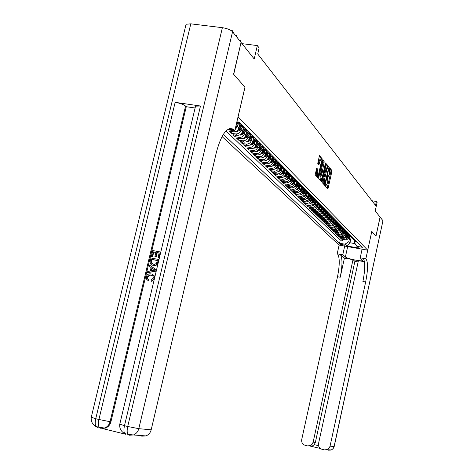 <?xml version="1.0" encoding="UTF-8"?>
<svg xmlns="http://www.w3.org/2000/svg" width="474" height="474" viewBox="0 0 474 474"><rect width="100%" height="100%" fill="white"/><g stroke="black" fill="none" stroke-linecap="round" stroke-linejoin="round"><path stroke-width="0.71" d="M325.502 185.435L325.508 186.252L327.765 188.753L328.186 188.071L331.853 171.588L331.853 170.421L329.614 167.743L329.341 174.521L328.085 176.755L327.7 176.334L327.421 176.826L327.741 181.708L327.433 183.088L326.159 185.34L325.78 184.943L325.502 185.435M316.709 168.027L315.186 174.811L317.924 177.839L322.172 160.011L322.16 158.79L319.464 155.567L317.752 163.37L318.937 164.733L319.997 161.13L321.094 159.228L321.206 162.558L318.676 173.834L317.562 175.759L317.87 169.348L316.585 168.009M241.017 42.571L233.706 74.347L244.999 87.198L238.055 116.918L367.717 250.183L371.794 231.436L375.941 236.153L380.077 217.08L375.224 210.983L377.091 202.416L376.368 201.474L375.521 205.378L257.732 53.995L259.142 47.939L257.341 45.581L242.013 43.649M239.115 40.017L240.051 40.13L241.171 42.595L254.212 58.977L257.341 45.581M322.207 181.423L322.219 182.608L324.814 185.476L325.217 184.765L328.932 168.092L328.932 166.913L326.373 163.856L322.207 181.423M321.39 181.69L318.747 178.757L318.735 177.56L322.966 159.768L324.115 161.136L324.121 162.339L322.593 170.421L323.357 171.298L323.76 170.593L325.354 163.459L325.632 162.967L325.662 163.826L321.39 181.69M233.492 130.362L231.934 130.397L233.392 131.819L229.327 131.203L231.525 133.312L231.922 131.6M241.473 128.294L241.07 130.036C240.152 132.761 238.321 134.059 235.566 133.929L237 135.321L232.971 134.705L235.122 136.773L235.513 135.096M244.975 131.819L244.572 133.532C243.672 136.234 241.853 137.519 239.121 137.383L240.525 138.746L236.538 138.135L238.641 140.162L239.026 138.515M248.4 135.268L248.009 136.962C247.114 139.634 245.313 140.902 242.611 140.772L243.986 142.105L240.034 141.495L242.096 143.48L242.469 141.874M251.759 138.651L251.374 140.316C250.485 142.964 248.702 144.22 246.024 144.084L247.375 145.394L243.458 144.789L245.479 146.733L245.84 145.157M255.048 141.963L254.668 143.61C253.791 146.229 252.026 147.473 249.371 147.337L250.693 148.617L246.812 148.018L248.791 149.92L249.152 148.38M258.271 145.21L257.897 146.833C257.032 149.429 255.285 150.661 252.654 150.525L253.946 151.781L250.1 151.182L252.044 153.049L252.393 151.538M261.435 148.392L261.067 149.997C260.208 152.569 258.478 153.783 255.871 153.647L257.139 154.88L253.329 154.281L255.231 156.112L255.575 154.637M264.533 151.514L264.172 153.096C263.325 155.644 261.607 156.847 259.023 156.71L260.267 157.919L256.487 157.321L258.36 159.122L258.691 157.67M267.579 154.577L267.218 156.136C266.376 158.66 264.682 159.857 262.116 159.714L263.337 160.899L259.592 160.307L261.423 162.067L261.755 160.65M270.559 157.581L270.21 159.122C269.374 161.622 267.692 162.801 265.156 162.659L266.352 163.826L262.637 163.234L264.433 164.964L264.753 163.571M273.486 160.526L273.137 162.049C272.313 164.525 270.648 165.693 268.13 165.55L269.303 166.694L265.624 166.107L267.389 167.802L267.703 166.439M276.36 163.417L276.016 164.922C275.198 167.375 273.545 168.531 271.051 168.388L272.206 169.508L268.557 168.922L270.287 170.593L270.595 169.254M279.18 166.256L278.836 167.737C278.031 170.172 276.395 171.315 273.919 171.173L275.05 172.275L271.43 171.689L273.131 173.324L273.433 172.015M281.947 169.04L281.609 170.504C280.809 172.915 279.186 174.053 276.733 173.911L277.847 174.989L274.256 174.408L275.927 176.014L276.218 174.722M284.661 171.772L284.335 173.223C283.541 175.611 281.929 176.737 279.5 176.589L280.59 177.649L277.029 177.075L278.671 178.651L278.955 177.389M287.327 174.456L287.007 175.89C286.219 178.26 284.625 179.368 282.214 179.225L283.286 180.268L279.755 179.693L281.366 181.24L281.645 180.002M289.952 177.092L289.626 178.508C288.856 180.855 287.268 181.957 284.88 181.815L285.929 182.84L282.427 182.265L284.009 183.788L284.287 182.567M292.523 179.682L292.209 181.086C291.439 183.408 289.869 184.505 287.493 184.356L288.53 185.364L285.058 184.795L286.61 186.288L286.883 185.091M295.053 182.229L294.739 183.61C293.981 185.921 292.422 186.999 290.07 186.857L291.083 187.84L287.641 187.277L289.164 188.747L289.43 187.574M297.536 184.73L297.228 186.098C296.475 188.385 294.929 189.458 292.594 189.31L293.596 190.281L290.177 189.719L291.676 191.158L291.937 190.009M299.977 187.183L299.675 188.539C298.928 190.809 297.394 191.869 295.077 191.721L296.06 192.675L292.671 192.112L294.147 193.534L294.401 192.403M302.376 189.6L302.08 190.939C301.34 193.185 299.817 194.239 297.524 194.091L298.484 195.033L295.118 194.47L296.57 195.869L296.825 194.755M304.741 191.976L304.438 193.297C303.71 195.525 302.199 196.568 299.923 196.426L300.872 197.344L297.53 196.787L298.958 198.162L299.207 197.066M307.057 194.304L306.767 195.614C306.038 197.83 304.545 198.861 302.282 198.719L303.212 199.619L299.9 199.068L301.304 200.419L301.547 199.341M309.338 196.603L309.048 197.895C308.331 200.093 306.844 201.112 304.604 200.97L305.517 201.859L302.234 201.308L303.609 202.635L303.846 201.58M311.584 198.861L311.294 200.141C310.583 202.315 309.113 203.334 306.885 203.186L307.786 204.063L304.521 203.512L305.878 204.815L306.115 203.779M313.788 201.077L313.504 202.345C312.799 204.507 311.341 205.509 309.131 205.366L310.014 206.226L306.779 205.68L308.112 206.966L308.343 205.947M315.962 203.263L315.678 204.519C314.979 206.658 313.527 207.653 311.335 207.511L312.212 208.359L308.995 207.813L310.31 209.075L310.535 208.074M318.095 205.408L317.817 206.652C317.124 208.773 315.684 209.763 313.51 209.621L314.369 210.456L311.181 209.911L312.473 211.155L312.692 210.172M320.199 207.523L319.92 208.756C319.233 210.859 317.805 211.842 315.648 211.694L316.49 212.518L313.326 211.979L314.6 213.199L314.813 212.233M322.267 209.603L321.994 210.823C321.313 212.909 319.897 213.887 317.752 213.738L318.581 214.544L315.441 214.011L316.691 215.214L316.905 214.26M324.299 211.653L324.032 212.856C323.357 214.929 321.953 215.895 319.82 215.747L320.643 216.547L317.521 216.014L318.753 217.199L318.961 216.257M326.308 213.667L326.041 214.858C325.365 216.92 323.973 217.874 321.858 217.732L322.67 218.514L319.571 217.981L320.785 219.148L320.987 218.224M328.275 215.652L328.014 216.831C327.35 218.875 325.964 219.823 323.866 219.675L324.66 220.451L321.585 219.918L322.782 221.068L322.984 220.161M330.218 217.602L329.957 218.775C329.3 220.801 327.925 221.743 325.845 221.595L326.627 222.353L323.57 221.826L324.749 222.958L324.945 222.069M332.132 219.527L331.877 220.683C331.219 222.697 329.857 223.633 327.789 223.485L328.559 224.232L325.525 223.71L326.687 224.824L326.882 223.941M334.016 221.423L333.761 222.567C333.109 224.563 331.759 225.494 329.703 225.346L330.461 226.086L327.451 225.559L328.595 226.661L328.784 225.79M335.87 223.284L335.622 224.421C334.976 226.406 333.631 227.324 331.593 227.182L332.339 227.905L329.347 227.384L330.473 228.468L330.662 227.615M337.701 225.126L337.452 226.252C336.807 228.219 335.474 229.132 333.453 228.983L334.188 229.7L331.219 229.185L332.327 230.246L332.511 229.41M339.502 226.933L339.254 228.047C338.62 230.003 337.292 230.909 335.284 230.767L336.007 231.466L333.062 230.951L334.152 232.005L334.336 231.176M341.274 228.717L341.031 229.825C340.397 231.762 339.088 232.663 337.091 232.515L337.802 233.208L334.875 232.698L335.947 233.735L336.131 232.918M343.022 230.477L342.779 231.573C342.157 233.498 340.847 234.387 338.869 234.245L339.574 234.926L336.664 234.417L337.725 235.436L337.897 234.636M344.746 232.207L344.503 233.291C343.887 235.205 342.589 236.088 340.616 235.945L341.316 236.621L338.424 236.111L339.467 237.119L339.645 236.325M346.441 233.913L346.204 234.991C345.587 236.887 344.302 237.77 342.346 237.622L343.028 238.286L340.16 237.782L341.191 238.772L344.047 239.275C345.99 239.423 347.27 238.552 347.88 236.662L348.117 235.596M341.363 237.995L341.191 238.772M233.392 131.819C236.165 131.95 238.013 130.646 238.932 127.897L239.672 124.715M235.003 129.793L237.492 126.463L237.901 124.698M237 135.321C239.743 135.451 241.568 134.16 242.481 131.44L243.209 128.3M240.525 138.746C243.245 138.882 245.058 137.602 245.959 134.912L246.676 131.802M243.986 142.105C246.676 142.241 248.471 140.974 249.36 138.313L250.076 135.232M247.375 145.394C250.041 145.53 251.818 144.28 252.695 141.643L253.406 138.586M250.693 148.617C253.335 148.759 255.095 147.521 255.966 144.908L256.671 141.862M253.946 151.781C256.57 151.917 258.312 150.691 259.171 148.107L259.871 145.074M257.139 154.88C259.734 155.016 261.464 153.807 262.318 151.242L263.011 148.214M260.267 157.919C262.845 158.055 264.551 156.858 265.399 154.323L266.092 151.289M263.337 160.899C265.89 161.042 267.585 159.851 268.42 157.338L269.119 154.305M266.352 163.826C268.882 163.963 270.559 162.789 271.389 160.301L272.082 157.249M269.303 166.694C271.815 166.836 273.474 165.669 274.298 163.204L274.997 160.135M272.206 169.508C274.689 169.651 276.342 168.501 277.154 166.054L277.859 162.961M275.05 172.275C277.515 172.418 279.15 171.274 279.956 168.851L280.667 165.728M277.847 174.989C280.288 175.131 281.912 173.999 282.705 171.6L283.428 168.436M280.59 177.649C283.014 177.797 284.619 176.678 285.407 174.296L286.13 171.126M283.286 180.268C285.686 180.41 287.28 179.302 288.062 176.944L288.773 173.798M285.929 182.84C288.316 182.982 289.892 181.886 290.663 179.545L291.374 176.429M288.53 185.364C290.894 185.506 292.458 184.422 293.222 182.099L293.927 179.012M291.083 187.84C293.43 187.988 294.982 186.91 295.74 184.611L296.434 181.548M293.596 190.281C295.924 190.424 297.459 189.357 298.211 187.076L298.898 184.042L296.712 181.832M296.06 192.675C298.371 192.823 299.894 191.763 300.64 189.505L301.31 186.537M298.484 195.033C300.777 195.175 302.288 194.127 303.028 191.887L303.68 188.984M300.872 197.344C303.141 197.492 304.646 196.455 305.375 194.227L306.014 191.395M303.212 199.619C305.469 199.767 306.956 198.736 307.685 196.532L308.307 193.759M305.517 201.859C307.756 202.007 309.232 200.988 309.955 198.802L310.565 196.076M307.786 204.063C310.008 204.205 311.471 203.198 312.182 201.029L312.781 198.357M310.014 206.226C312.218 206.374 313.675 205.372 314.381 203.216L314.967 200.597M312.212 208.359C314.398 208.501 315.838 207.511 316.537 205.372L317.118 202.801M314.369 210.456C316.537 210.598 317.971 209.615 318.664 207.494L319.233 204.964M316.49 212.518C318.647 212.66 320.069 211.682 320.756 209.585L321.313 207.085L322.924 208.347L324.323 208.643M318.581 214.544C320.72 214.692 322.13 213.721 322.812 211.641L323.363 209.176M320.643 216.547C322.764 216.689 324.163 215.729 324.838 213.661L325.377 211.232M322.67 218.514C324.773 218.656 326.165 217.702 326.835 215.652L327.368 213.253M324.66 220.451C326.752 220.594 328.132 219.652 328.796 217.613L329.323 215.237M326.627 222.353C328.701 222.502 330.07 221.565 330.728 219.539L331.249 217.193M328.559 224.232C330.621 224.38 331.978 223.45 332.635 221.441L333.151 219.112M330.461 226.086C332.511 226.228 333.862 225.304 334.508 223.313L335.017 221.008M332.339 227.905C334.371 228.053 335.711 227.135 336.356 225.156L336.86 222.869M334.188 229.7C336.208 229.843 337.535 228.936 338.175 226.975L338.679 224.7M336.007 231.466C338.015 231.614 339.331 230.714 339.965 228.764L340.468 226.501M337.802 233.208C339.793 233.356 341.102 232.461 341.736 230.524L342.228 228.272M339.574 234.926C341.547 235.074 342.85 234.186 343.472 232.266L343.97 230.02M341.316 236.621C343.277 236.763 344.568 235.88 345.191 233.978L345.682 231.739M343.028 238.286C344.983 238.434 346.263 237.557 346.879 235.661L347.371 233.427M344.722 245.2L339.52 243.861L339.935 244.347L344.722 245.2M222.039 136.548L339.1 245.082L367.717 250.183M223.319 134.373L339.562 243.239L345.001 244.205L348.811 241.616L349.765 237.255M236.87 121.788L239.157 122.132L362.373 247.298L356.875 246.32L358.617 248.05L346.826 245.947L345.001 244.205M225.968 130.99L340.285 239.945L342.886 240.407L341.873 239.429L344.722 239.933C346.66 240.075 347.934 239.21 348.544 237.326L349.036 235.092M353.699 239.542L355.441 241.23L356.667 241.503M354.7 240.828L356.081 241.882L357.313 242.155M236.858 121.836L238.819 123.27L240.626 123.619M242.83 125.865L241.035 125.509L238.475 122.92M240.288 125.166L242.498 126.991L244.288 127.34M246.444 129.532L244.667 129.183L242.125 126.617M243.914 128.833L246.095 130.634L247.872 130.978M249.982 133.129L248.222 132.779L245.704 130.237M247.469 132.424L249.62 134.195L251.38 134.545M253.448 136.642L251.7 136.299L249.206 133.781M250.942 135.937L253.075 137.685L254.811 138.029M256.837 140.091L255.107 139.747L252.636 137.247M254.348 139.386L256.452 141.104L258.176 141.448M260.161 143.462L258.449 143.124L255.996 140.648M257.684 142.757L259.764 144.452L261.47 144.795M263.414 146.768L261.713 146.43L259.29 143.978M260.949 146.063L263.005 147.734L264.699 148.072M266.601 150.009L264.919 149.671L262.513 147.236M264.154 149.298L266.187 150.951L267.863 151.289M269.73 153.185L268.059 152.847L265.677 150.436M267.295 152.474L269.297 154.103L270.962 154.435M272.793 156.296L271.14 155.964L268.776 153.57M270.37 155.585L272.354 157.19L274.002 157.522M275.797 159.347L274.162 159.015L271.815 156.645M273.385 158.636L275.353 160.224L276.982 160.556M278.742 162.339L277.118 162.013L274.796 159.661M276.348 161.628L278.285 163.192L279.903 163.524M281.633 165.278L280.021 164.946L277.717 162.618M279.251 164.567L281.171 166.107L282.771 166.433M284.465 168.157L282.871 167.832L280.584 165.515M282.095 167.446L283.997 168.969L285.585 169.295M287.25 170.984L285.668 170.658L283.399 168.365M281.195 174.035L282.788 172.992L284.91 170.284L286.77 171.772L288.346 172.098M289.981 173.757L288.411 173.431L286.16 171.155M287.635 173.046L289.496 174.527L291.054 174.853M292.659 176.476L291.101 176.156L288.873 173.899M290.325 175.765L292.168 177.235L293.714 177.554M295.29 179.148L293.75 178.828L291.534 176.595M292.973 178.437L294.792 179.889L296.327 180.203M297.873 181.773L296.345 181.459L294.147 179.237M295.569 181.062L297.37 182.496L298.893 182.81M300.409 184.35L298.893 184.036L299.9 185.056L301.411 185.37M302.898 186.88L301.399 186.566L299.236 184.38M300.623 186.169L302.382 187.568L303.887 187.882M305.345 189.369L303.858 189.055L301.713 186.886M303.082 188.658L304.829 190.038L306.317 190.352M307.75 191.81L306.275 191.502L304.142 189.351M305.499 191.105L307.229 192.468L308.704 192.776M310.115 194.21L308.645 193.902L306.536 191.769M307.875 193.505L309.587 194.85L311.051 195.164M312.437 196.574L310.98 196.266L308.888 194.144M310.209 195.863L311.904 197.196L313.355 197.504M314.724 198.89L313.278 198.588L311.199 196.479M312.502 198.185L314.185 199.501L315.625 199.809M316.964 201.172L315.53 200.869L313.468 198.778M314.76 200.466L316.425 201.77L317.853 202.072M319.174 203.411L317.752 203.109L315.702 201.041M316.982 202.712L318.629 203.998L320.045 204.3M321.342 205.621L319.932 205.319L317.9 203.263M319.162 204.916L320.797 206.19L322.202 206.492M323.481 207.79L322.077 207.488L320.057 205.443M325.579 209.923L324.186 209.621L322.184 207.594M323.422 209.218L325.022 210.468L326.408 210.764M327.647 212.02L326.266 211.724L324.275 209.709M325.496 211.321L327.084 212.553L328.464 212.85M329.679 214.082L328.31 213.792L326.331 211.789M327.54 213.383L329.116 214.603L330.479 214.9M331.676 216.114L330.319 215.824L328.358 213.839M329.554 215.421L331.113 216.624L332.47 216.92M333.649 218.117L332.298 217.827L330.348 215.854M331.533 217.418L333.08 218.615L334.425 218.905M335.586 220.084L334.247 219.794L333.08 218.615M333.483 219.391L335.017 220.576L336.35 220.86M337.494 222.022L336.161 221.731L334.241 219.794M335.402 221.328L336.919 222.502L338.246 222.786M339.372 223.929L338.051 223.645L336.149 221.725M337.292 223.236L338.797 224.398L340.113 224.682M341.221 225.808L339.905 225.523L338.021 223.633M339.153 225.12L340.646 226.264L341.95 226.554M343.04 227.656L341.736 227.372L339.87 225.511M340.984 226.969L342.465 228.107L343.763 228.391M344.835 229.481L343.543 229.197L341.689 227.354M341.855 229.979L342.785 228.794L344.254 229.92L345.546 230.204M346.601 231.276L345.315 230.992L343.484 229.173L341.641 231.484L341.973 231.81L343.697 229.617M344.568 230.589L346.02 231.703L347.3 231.987M348.343 233.042L347.069 232.764L345.25 230.968M346.316 232.361L347.762 233.463L349.03 233.741M350.055 234.784L348.793 234.506L346.992 232.734M348.046 234.103L349.474 235.199L350.736 235.477M351.744 236.502L350.487 236.224L348.704 234.476M349.747 235.821L351.163 236.905L352.413 237.184M353.408 238.197L352.164 237.918L350.393 236.188M351.418 237.515L352.828 238.588L354.072 238.866M355.05 239.862L353.811 239.589L352.058 237.877M353.071 239.186L354.463 240.247L355.701 240.519M342.346 237.622L339.467 237.119M340.616 235.945L337.725 235.436M338.869 234.245L335.947 233.735M337.091 232.515L334.152 232.005M335.284 230.767L332.327 230.246M333.453 228.983L330.473 228.468M331.593 227.182L328.595 226.661M329.703 225.346L326.687 224.824M327.789 223.485L324.749 222.958M325.845 221.595L322.782 221.068M323.866 219.675L320.785 219.148M321.858 217.732L318.753 217.199M319.82 215.747L316.691 215.214M317.752 213.738L314.6 213.199M315.648 211.694L312.473 211.155M313.51 209.621L310.31 209.075M311.335 207.511L308.112 206.966M309.131 205.366L305.878 204.815M306.885 203.186L303.609 202.635M304.604 200.97L301.304 200.419M302.282 198.719L298.958 198.162M299.923 196.426L296.57 195.869M297.524 194.091L294.147 193.534M295.077 191.721L291.676 191.158M292.594 189.31L289.164 188.747M290.07 186.857L286.61 186.288M287.493 184.356L284.009 183.788M284.88 181.815L281.366 181.24M282.214 179.225L278.671 178.651M279.5 176.589L275.927 176.014M276.733 173.911L273.131 173.324M273.919 171.173L270.287 170.593M271.051 168.388L267.389 167.802M268.13 165.55L264.433 164.964M265.156 162.659L261.423 162.067M262.116 159.714L258.36 159.122M259.023 156.71L255.231 156.112M255.871 153.647L252.044 153.049M252.654 150.525L248.791 149.92M249.371 147.337L245.479 146.733M246.024 144.084L242.096 143.48M242.611 140.772L238.641 140.162M239.121 137.383L235.122 136.773M235.566 133.929L231.525 133.312M231.934 130.397L227.852 129.781M348.811 241.616L349.954 242.741L355.121 243.654M351.151 237.29L349.954 242.741L346.826 245.947M354.807 240.905L354.434 242.611L356.875 246.32M376.368 201.474L371.912 200.739M343.058 239.637L342.886 240.407M340.285 239.945L339.562 243.239M298.116 183.639L299.9 185.056M327.202 188.131L330.929 171.44L330.923 170.279L329.317 168.353M328.067 167.529L327.99 166.771L326.017 164.407M324.222 184.824L324.453 183.841M324.844 183.894L328.411 168.756L328.008 167.488L326.752 169.722L324.5 179.782L324.844 183.894L323.979 183.752M327.842 167.458L327.072 167.34L325.81 169.573L326.752 169.722M323.908 183.74L323.564 179.634L325.81 169.573M322.598 160.319L323.161 160.988L324.115 161.136M322.498 171.144L321.639 170.267L321.627 169.07L323.161 160.988M323.019 171.244L322.782 172.299M321.141 179.646L320.874 180.843L321.822 180.991M320.981 176.369L321.076 179.616L322.172 177.709L323.049 173.786L323.037 172.589L322.273 171.718L320.981 176.369L320.027 176.215L320.282 179.492M322.184 171.724L321.319 171.564L320.91 172.275L321.864 172.429M320.027 176.215L320.91 172.275M316.762 175.629L316.496 172.305L316.905 169.2L316.312 168.525M320.939 159.205L320.128 159.08L319.032 160.982L319.997 161.13M318.338 164.051L319.032 160.982M321.277 159.477L321.2 158.642L319.091 156.124M317.325 177.181L317.645 175.789M347.134 239.4L348.751 238.552L350.47 236.366M348.663 236.787L349.545 235.667M347.827 238.772L350.144 236.07M349.901 235.928L348.384 237.859M380.118 217.128L375.983 236.206L371.788 231.448L365.863 258.816L366.118 259.071C368.132 262.478 367.978 270.121 365.661 281.989L330.058 446.17L334.093 446.538L382.968 220.706L380.071 217.122M344.693 246.077L342.809 254.651L345.392 256.979C346.98 258.715 362.106 261.808 362.74 260.522L360.216 257.797L365.863 258.816M342.809 254.651L337.524 253.898C339.822 257.335 339.817 264.942 337.506 276.721L301.725 439.517C301.363 442.461 302.536 444.405 305.244 445.347L307.49 445.88L310.233 445.667L311.975 444.44L313.118 442.195L315.358 442.42L314.232 444.642L318.564 445.661M344.426 258.093L340.285 254.396C342.554 257.832 342.536 265.446 340.225 277.231L344.426 258.093L353.023 259.651L354.896 261.375L358.131 261.962M364.5 261.737L358.421 260.635L318.552 443.468C318.202 446.431 319.387 448.386 322.124 449.334L324.394 449.873L327.279 449.613L329.181 448.102L330.058 446.17M353.023 259.651L313.118 442.195M382.968 220.706L334.194 446.52L333.228 448.44L331.96 449.601L331.036 450.045L328.512 450.181L328.962 449.891M362.095 249.182L360.216 257.797M339.123 245.082L337.233 253.637M354.896 261.375L315.358 442.42M366.118 259.071L363.315 258.561C365.359 261.974 365.223 269.611 362.9 281.473L365.661 281.989M320.294 448.445L310.831 446.212L312.348 445.998L314.232 444.642M152.071 275.459L150.051 275.139L147.651 277.142L147.817 278.771L149.002 279.79L148.481 280.886L146.49 279.18L146.33 276.887C146.822 274.956 148.007 273.931 149.885 273.812L151.165 273.901C153.481 274.416 154.465 275.921 154.115 278.404L153.061 280.282L151.159 281.1L151.573 281.283L154.287 279.328M152.45 274.339L154.127 275.649L154.648 277.811M149.274 264.978L156.088 269.67L155.786 270.962L147.432 272.698L147.722 271.483L150.27 271.021L151.093 267.561L148.984 266.187L149.274 264.978L156.503 269.866M156.195 271.158L147.432 272.698M155.916 252.47L153.742 252.055L152.604 256.819L151.319 256.446L152.729 250.545L160.307 251.978L158.944 257.684L158.073 257.518L159.359 257.892M159.128 253.08L157.238 252.719L156.224 256.967L155.348 256.801L154.933 256.594L155.952 252.346L153.742 252.055M195.306 107.148L195.543 106.146L200.478 106.016L175.155 102.337C179.919 103.166 183.385 104.404 185.571 106.058L186.276 106.709L110.922 421.783C110.063 424.929 108.208 427.033 105.364 428.099L101.999 428.401M101.851 428.395L125.095 434.101M124.721 433.674L124.075 433.242M186.276 106.709L195.098 107.995M157.415 263.633L156.592 264.705L154.429 265.481L153.185 265.375C150.768 264.913 149.79 263.414 150.252 260.896L150.945 257.998L158.523 259.45L157.415 263.633L157.824 263.834L157.001 264.907L154.844 265.677L152.142 265.073M185.761 25.549L186.069 24.263L190.803 23.83L222.377 27.682C227.182 28.446 230.577 29.809 232.556 31.776L241.053 42.441L233.581 74.211L244.963 87.157L234.82 130.563L233.167 129.118C226.839 126.801 221.257 134.48 216.422 152.148L151.182 429.805C150.382 432.798 148.635 434.836 145.933 435.926L141.726 436.169M227.751 129.497L234.82 130.563M234.15 129.906L229.795 129.248L229.203 128.744M153.327 251.848L152.19 256.612L152.604 256.819M152.19 256.612L151.319 256.446M158.073 257.518L159.157 252.956L156.823 252.512L155.81 256.76L156.224 256.967M155.81 256.76L154.933 256.594M156.823 252.512L157.238 252.719M151.544 259.308L151.224 262.987L153.475 264.237L154.607 264.338L156.509 263.378L157.38 260.427L151.544 259.308L151.964 259.509L151.644 263.189L152.498 263.959M153.185 265.375L153.6 265.576M156.592 264.705L157.001 264.907M157.35 260.546L151.964 259.509M151.147 260.973L151.562 261.174M151.224 262.987L151.644 263.189M153.789 269.321L151.887 268.077L151.23 270.844L155.063 270.144L153.789 269.321M152.29 268.337L151.71 270.755M151.159 281.1L151.2 279.909L153.25 278.173C153.44 276.378 152.658 275.335 150.898 275.05L149.63 274.956L147.224 276.952L147.651 277.142M147.224 276.952L147.39 278.588L149.002 279.79M150.898 275.05L151.319 275.24M148.581 279.607L148.06 280.703M345.445 237.758L347.092 236.899L348.811 234.713M346.998 235.122L347.892 233.984M346.144 237.136L348.509 234.381M348.254 234.245L346.707 236.212M343.733 236.093L345.41 235.228L347.128 233.042M345.309 233.433L346.216 232.278M344.438 235.471L346.849 232.675M346.589 232.538L345.013 234.547M341.997 234.405L343.703 233.534L345.428 231.342M343.597 231.715L344.515 230.548M342.702 233.789L345.167 230.933M344.9 230.802L343.289 232.853M340.231 232.693L341.973 231.81M343.188 229.037L341.535 231.134M340.942 232.076L341.641 231.484M338.442 230.951L340.214 230.068L341.944 227.87M340.089 228.213L341.037 227.005M339.159 230.34L341.707 227.402M341.452 227.247L339.763 229.392M336.629 229.191L338.43 228.296L340.16 226.092M338.294 226.424L339.26 225.191M337.346 228.581L339.917 225.63M339.686 225.428L337.962 227.627M334.786 227.396L336.623 226.495L338.359 224.291M336.475 224.605L337.464 223.355M335.503 226.791L338.104 223.823M337.903 223.586L336.131 225.831M332.914 225.577L334.786 224.67L336.522 222.454M334.632 222.756L335.633 221.482M333.637 224.972L336.262 221.998M336.09 221.708L334.277 224.012M331.012 223.734L332.92 222.816L334.668 220.594M332.754 220.884L333.785 219.581M331.741 223.13L334.389 220.137M334.247 219.806L332.387 222.17M329.086 221.856L331.024 220.931L332.778 218.704M330.852 218.982L331.901 217.649M329.815 221.257L332.493 218.247M332.339 217.916L330.473 220.297M327.125 219.954L329.104 219.024L330.864 216.784M328.92 217.051L329.999 215.682M327.86 219.361L330.562 216.328M330.408 216.002L328.523 218.396M325.134 218.022L327.149 217.08L328.92 214.829M326.959 215.089L328.061 213.685M325.869 217.43L328.606 214.378M328.441 214.052L326.55 216.464M323.114 216.055L325.17 215.113L326.947 212.844M324.963 213.099L326.1 211.653M323.855 215.469L326.622 212.399M326.45 212.074L324.542 214.503M321.064 214.058L323.155 213.11L324.945 210.829M322.942 211.072L324.103 209.591M321.805 213.478L324.607 210.385M324.423 210.065L322.498 212.512M318.978 212.032L321.105 211.078L322.913 208.779M320.88 209.016L322.083 207.494L322.924 208.347M319.719 211.451L322.557 208.341M322.367 208.021L320.424 210.492M316.857 209.976L319.032 209.01L320.845 206.694M318.789 206.931L320.003 205.384M317.604 209.395L320.483 206.261M320.282 205.941L318.321 208.436M314.706 207.879L316.916 206.913L318.747 204.578M316.668 204.804L317.888 203.251M315.453 207.31L318.368 204.14M318.161 203.826L316.176 206.35M312.514 205.752L314.772 204.78L316.62 202.422M314.505 202.647L315.725 201.1M313.267 205.183L316.223 201.989M316.004 201.675L314.001 204.229M310.292 203.589L312.585 202.611L314.458 200.229M312.313 200.455L313.521 198.914M311.045 203.026L314.043 199.803M313.818 199.489L311.785 202.072M308.029 201.391L310.369 200.401L312.259 197.996M310.079 198.227L311.282 196.692M308.787 200.828L311.833 197.575M311.596 197.267L309.534 199.88M305.73 199.157L308.118 198.162L310.026 195.726M307.81 195.958L309.007 194.435M306.488 198.6L309.581 195.312M309.332 195.004L307.247 197.646M303.396 196.882L305.819 195.886L307.756 193.422M305.505 193.653L306.69 192.136M304.154 196.331L307.294 193.007M307.039 192.705L304.918 195.383M301.02 194.571L303.49 193.564L305.446 191.069M303.159 191.312L304.344 189.801M301.778 194.02L304.972 190.661M304.705 190.358L302.554 193.072M298.608 192.213L301.12 191.206L303.105 188.676M300.771 188.925L301.95 187.42M299.361 191.674L300.664 190.755L302.608 188.279M302.329 187.977L300.143 190.726M296.143 189.819L298.703 188.812L300.723 186.241M298.342 186.501L299.521 184.996M296.902 189.286L298.241 188.35L300.202 185.844M299.918 185.547L297.696 188.344M293.643 187.384L296.25 186.371L298.3 183.758M295.871 184.031L297.05 182.531M294.395 186.857L295.782 185.903L297.761 183.373M297.459 183.077L295.201 185.915M291.101 184.907L293.75 183.888L295.835 181.228M293.359 181.518L294.532 180.019M291.854 184.38L293.276 183.408L295.278 180.849M294.964 180.558L292.659 183.444M288.512 182.383L291.208 181.358L293.335 178.651M290.799 178.965L291.972 177.46M289.259 181.862L290.722 180.878L292.754 178.283M292.428 177.999L290.076 180.926M285.869 179.812L288.625 178.787L290.787 176.026M288.192 176.364L289.371 174.853M286.622 179.302L288.127 178.295L290.183 175.664M289.845 175.386L287.445 178.366M283.185 177.199L285.988 176.168L288.198 173.348M285.538 173.709L286.723 172.198M283.932 176.689L285.484 175.67L287.57 172.998M287.214 172.726L284.767 175.759M280.448 174.533L283.304 173.508L285.567 170.616M282.836 171.013L284.027 169.491M284.542 170.012L282.042 173.105M277.663 171.825L280.572 170.788L282.883 167.843M280.087 168.264L281.283 166.735M278.41 171.327L280.051 170.267L282.208 167.512M281.823 167.251L279.263 170.403M274.825 169.058L277.794 168.027L280.122 165.047M277.284 165.467L278.493 163.921M275.572 168.572L277.26 167.494L279.453 164.685M279.056 164.431L276.437 167.648M271.934 166.244L274.956 165.207L277.308 162.203M274.428 162.618L275.649 161.059M272.674 165.764L274.416 164.668L276.65 161.806M276.235 161.557L273.551 164.845M268.989 163.376L272.07 162.339L274.44 159.305M271.519 159.714L272.757 158.132M269.73 162.902L271.513 161.788L273.8 158.867M273.362 158.624L270.613 161.984M265.985 160.455L269.125 159.412L271.519 156.349M268.557 156.752L269.807 155.152M266.726 159.981L268.562 158.849L270.897 155.863M270.441 155.632L267.614 159.074M262.922 157.475L266.127 156.432L268.545 153.339M265.535 153.736L266.803 152.107M263.663 157.007L265.553 155.857L267.94 152.806M267.466 152.581L264.563 156.1M259.799 154.441L263.07 153.392L265.511 150.27M262.454 150.655L263.74 149.002M260.54 153.979L262.483 152.806L264.925 149.677M264.439 149.458L261.447 153.072M256.612 151.342L257.151 151.484L259.953 150.294L262.418 147.141M259.308 147.521L260.623 145.832M257.37 150.874L259.355 149.695L261.82 146.537M261.352 146.276L258.271 149.985M253.365 148.184L253.946 148.338L256.772 147.136L259.26 143.948M256.102 144.321L257.447 142.597M254.171 147.687L256.161 146.525L258.656 143.332M258.206 143.03L255.03 146.839M250.053 144.961L250.681 145.127L253.531 143.912L256.019 140.719M252.832 141.056L254.206 139.291M250.793 144.511L252.903 143.29L255.421 140.067M255 139.706L251.724 143.622M246.67 141.679L247.339 141.856L250.219 140.618L252.707 137.436M249.496 137.727L250.906 135.919M247.416 141.228L249.585 139.99L252.127 136.731M251.724 136.328L248.352 140.345M243.215 138.325L243.938 138.515L246.841 137.264L249.324 134.083M246.095 134.326L247.541 132.465M243.974 137.875L246.196 136.619L248.761 133.33M248.352 132.916L244.91 136.998M239.696 134.9L240.466 135.102L243.399 133.84L245.876 130.658M242.617 130.86L244.11 128.94M240.454 134.45L242.735 133.182L245.331 129.852M244.91 129.432L241.396 133.585M236.093 131.405L236.917 131.624L239.88 130.344L242.362 127.162M239.068 127.316L240.614 125.337M236.864 130.954L239.204 129.669L241.823 126.309M241.396 125.877L237.806 130.095M235.542 127.482L238.772 123.59M235.981 125.586L238.244 122.689M237.812 122.251L236.319 124.164M241.183 42.547L240.265 41.457M240.051 40.13L240.217 41.398M237.51 37.991L236.579 36.824M235.424 35.378L236.366 35.491L237.521 37.944M236.366 35.491L236.532 36.765M233.759 33.287L232.811 32.096M231.318 30.697L232.598 30.751L233.771 33.233M232.598 30.751L232.764 32.036M237.492 126.463L238.932 127.897M241.07 130.036L242.481 131.44M244.572 133.532L245.959 134.912M248.009 136.962L249.36 138.313M251.374 140.316L252.695 141.643M254.668 143.61L255.966 144.908M257.897 146.833L259.171 148.107M261.067 149.997L262.318 151.242M264.172 153.096L265.399 154.323M267.218 156.136L268.42 157.338M270.21 159.122L271.389 160.301M273.137 162.049L274.298 163.204M276.016 164.922L277.154 166.054M278.836 167.737L279.956 168.851M281.609 170.504L282.705 171.6M284.335 173.223L285.407 174.296M287.007 175.89L288.062 176.944M289.626 178.508L290.663 179.545M292.209 181.086L293.222 182.099M294.739 183.61L295.74 184.611M297.228 186.098L298.211 187.076M299.675 188.539L300.64 189.505M302.08 190.939L303.028 191.887M304.438 193.297L305.375 194.227M306.767 195.614L307.685 196.532M309.048 197.895L309.955 198.802M311.294 200.141L312.182 201.029M313.504 202.345L314.381 203.216M315.678 204.519L316.537 205.372M317.817 206.652L318.664 207.494M319.92 208.756L320.756 209.585M321.994 210.823L322.812 211.641M324.032 212.856L324.838 213.661M326.041 214.858L326.835 215.652M328.014 216.831L328.796 217.613M329.957 218.775L330.728 219.539M331.877 220.683L332.635 221.441M333.761 222.567L334.508 223.313M335.622 224.421L336.356 225.156M337.452 226.252L338.175 226.975M339.254 228.047L339.965 228.764M341.031 229.825L341.736 230.524M342.779 231.573L343.472 232.266M344.503 233.291L345.191 233.978M346.204 234.991L346.879 235.661M347.88 236.662L348.544 237.326M356.004 241.385L356.644 242.036M238.173 121.984L239.643 123.477M241.858 125.717L243.316 127.192M245.479 129.39L246.907 130.836M249.028 132.981L250.42 134.397M252.5 136.5L253.868 137.887M255.901 139.948L257.24 141.305M259.231 143.32L260.54 144.653M262.489 146.626L263.781 147.929M265.689 149.867L266.951 151.147M268.823 153.043L270.062 154.299M271.892 156.159L273.107 157.386M274.908 159.211L276.093 160.413M277.859 162.203L279.026 163.382M280.756 165.136L281.9 166.297M283.6 168.021L284.72 169.153M286.391 170.847L287.493 171.961M289.128 173.62L290.207 174.716M291.812 176.34L292.873 177.418M294.449 179.012L295.492 180.073M297.044 181.637L298.063 182.674M299.586 184.214L300.587 185.233M302.08 186.75L303.07 187.745M304.539 189.233L305.505 190.216M306.951 191.68L307.904 192.645M309.321 194.079L310.257 195.027M311.649 196.443L312.567 197.374M313.936 198.76L314.843 199.678M316.188 201.041L317.076 201.942M318.404 203.287L319.275 204.17M320.578 205.491L321.437 206.362M322.717 207.659L323.564 208.519M324.826 209.792L325.656 210.634M326.894 211.89L327.712 212.719M328.932 213.958L329.738 214.775M330.941 215.99L331.735 216.796M332.914 217.993L333.696 218.781M334.857 219.96L335.628 220.736M336.771 221.897L337.524 222.662M338.655 223.805L339.396 224.563M340.51 225.683L341.239 226.43M342.335 227.538L343.058 228.267M344.13 229.357L344.847 230.08M345.901 231.152L346.607 231.863M347.649 232.924L348.343 233.623M349.368 234.666L350.049 235.353M351.062 236.384L351.732 237.065M352.733 238.072L353.397 238.742M354.38 239.743L355.032 240.401M344.047 239.275L344.722 239.933M340.059 243.778L339.935 244.347M325.567 185.198L326.094 185.281M327.487 176.601L328.008 176.684M330.923 170.279L331.853 170.421M330.929 171.44L331.853 171.588M327.256 187.917L328.186 188.071M327.99 166.771L328.932 166.913M328.446 168.015L328.932 168.092M324.275 184.617L325.217 184.765M323.564 179.634L324.5 179.782M323.594 183.391L324.53 183.545M323.167 162.191L324.121 162.339M321.627 169.07L322.581 169.218M321.639 170.267L322.593 170.421M322.385 171.126L323.333 171.274M325.288 163.767L325.662 163.826M316.905 169.2L317.87 169.348M316.916 170.415L317.882 170.569M316.496 172.305L317.456 172.459M318.386 163.868L319.352 164.022M321.2 158.642L322.16 158.79M321.384 159.886L322.172 160.011M317.379 176.962L318.338 177.116M348.437 238.238L348.751 238.552M340.285 254.396L337.524 253.898M340.225 277.231L337.506 276.721M320.341 448.481L310.34 446.123M311.928 445.963L311.525 446.17M347.667 246.61L345.392 256.979M190.803 23.83L95.736 418.72L98.906 419.49L175.155 102.337M200.478 106.016L124.484 425.705L127.707 426.487L222.377 27.682M232.556 31.776L138.799 428.674L151.182 429.805M185.571 106.058L110.051 421.7L110.922 421.783M195.543 106.146L119.732 424.354C119.395 428.431 121.03 431.488 124.638 433.544C123.767 431.832 123.714 429.219 124.484 425.705L119.786 424.135M138.799 428.674L127.707 426.487C126.937 430.007 126.985 432.62 127.85 434.326L133.401 434.972C136.174 433.852 137.975 431.749 138.799 428.674M125.883 434.439L124.638 433.544L127.85 434.326L129.088 435.221L133.401 434.972L145.933 435.926M186.069 24.263L91.221 417.446C90.878 421.451 92.466 424.473 95.991 426.517C95.049 424.805 94.966 422.204 95.736 418.72L91.275 417.227M110.051 421.7L98.906 419.49C98.136 422.98 98.219 425.581 99.149 427.293L104.481 428.022C107.337 426.956 109.192 424.846 110.051 421.7M97.312 427.424L95.991 426.517L99.149 427.293L100.464 428.2L105.364 428.099M346.772 236.585L347.092 236.899M345.084 234.908L345.41 235.228M343.377 233.208L343.703 233.534M339.876 229.73L340.214 230.068M338.086 227.953L338.43 228.296M336.273 226.151L336.623 226.495M334.431 224.321L334.786 224.67M332.564 222.46L332.92 222.816M330.662 220.576L331.024 220.931M328.737 218.656L329.104 219.024M326.776 216.713L327.149 217.08M324.791 214.734L325.17 215.113M322.77 212.725L323.155 213.11M320.714 210.687L321.105 211.078M318.629 208.613L319.032 209.01M316.514 206.51L316.916 206.913M314.357 204.365L314.772 204.78M312.17 202.191L312.585 202.611M309.943 199.981L310.369 200.401M307.679 197.735L308.118 198.162M305.38 195.448L305.819 195.886M303.04 193.119L303.49 193.564M300.664 190.755L301.12 191.206M298.241 188.35L298.703 188.812M295.782 185.903L296.25 186.371M293.276 183.408L293.75 183.888M290.722 180.878L291.208 181.358M288.127 178.295L288.625 178.787M285.484 175.67L285.988 176.168M282.788 172.992L283.304 173.508M280.051 170.267L280.572 170.788M277.26 167.494L277.794 168.027M274.416 164.668L274.956 165.207M271.513 161.788L272.07 162.339M268.562 158.849L269.125 159.412M265.553 155.857L266.127 156.432M262.483 152.806L263.07 153.392M259.355 149.695L259.953 150.294M256.161 146.525L256.772 147.136M250.319 144.825L250.616 145.115M252.903 143.29L253.531 143.912M246.96 141.525L247.28 141.839M249.585 139.99L250.219 140.618M243.529 138.159L243.873 138.497M246.196 136.619L246.841 137.264M240.028 134.723L240.401 135.084M242.735 133.182L243.399 133.84M236.455 131.215L236.852 131.606M239.204 129.669L239.88 130.344M235.815 126.303L236.289 126.771M355.441 241.23L356.081 241.882M353.811 239.589L354.463 240.247M352.164 237.918L352.828 238.588M350.487 236.224L351.163 236.905M348.793 234.506L349.474 235.199M347.069 232.764L347.762 233.463M345.315 230.992L346.02 231.703M343.543 229.197L344.254 229.92M341.736 227.372L342.465 228.107M339.905 225.523L340.646 226.264M338.051 223.645L338.797 224.398M336.161 221.731L336.919 222.502M334.247 219.794L335.017 220.576M330.319 215.824L331.113 216.624M328.31 213.792L329.116 214.603M326.266 211.724L327.084 212.553M324.186 209.621L325.022 210.468M319.932 205.319L320.797 206.19M317.752 203.109L318.629 203.998M315.53 200.869L316.425 201.77M313.278 198.588L314.185 199.501M310.98 196.266L311.904 197.196M308.645 193.902L309.587 194.85M306.275 191.502L307.229 192.468M303.858 189.055L304.829 190.038M301.399 186.566L302.382 187.568M296.345 181.459L297.37 182.496M293.75 178.828L294.792 179.889M291.101 176.156L292.168 177.235M288.411 173.431L289.496 174.527M285.668 170.658L286.77 171.772M282.871 167.832L283.997 168.969M280.021 164.946L281.171 166.107M277.118 162.013L278.285 163.192M274.162 159.015L275.353 160.224M271.14 155.964L272.354 157.19M268.059 152.847L269.297 154.103M264.919 149.671L266.187 150.951M261.713 146.43L263.005 147.734M258.449 143.124L259.764 144.452M255.107 139.747L256.452 141.104M251.7 136.299L253.075 137.685M248.222 132.779L249.62 134.195M244.667 129.183L246.095 130.634M241.035 125.509L242.498 126.991M237.438 121.871L238.819 123.27M325.555 185.245L326.159 185.34M327.469 176.654L328.085 176.755M323.92 183.752L324.862 183.906M322.409 171.15L323.357 171.298M320.128 179.462L321.076 179.616M321.319 171.564L322.213 171.707M316.602 175.605L317.562 175.759M309.901 445.791L312.348 445.998M326.953 449.737L331.367 449.927L333.086 448.73L334.188 446.538M229.671 128.596L233.167 129.118M154.844 265.677L154.429 265.481M150.051 275.139L149.63 274.956"/></g></svg>
